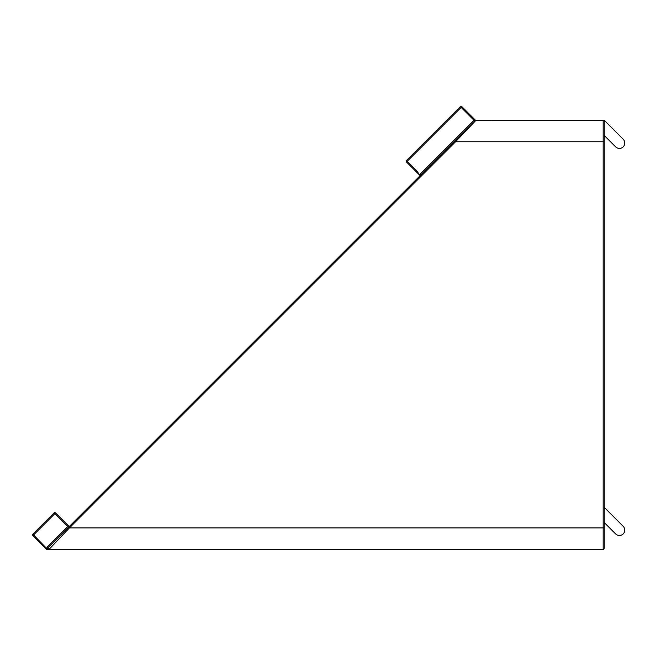 <?xml version="1.0" encoding="UTF-8"?>
<svg xmlns="http://www.w3.org/2000/svg" width="656" height="656" viewBox="0 0 656 656"><rect width="100%" height="100%" fill="white"/><g stroke="black" fill="none" stroke-linecap="round" stroke-linejoin="round"><path stroke-width="0.98" d="M604.242 141.745L604.242 121.368A1.074 1.074 0 0 0 603.167 120.294L475.772 120.31A1.074 1.074 0 0 1 475.961 120.294L455.584 141.745L604.242 141.745L604.242 548.285A1.074 1.074 0 0 1 603.167 549.359L49.044 549.359L47.97 548.285A1.074 1.074 0 0 1 48.282 547.53A1.074 1.074 0 0 0 49.044 549.359L69.421 527.908L455.584 141.745L454.821 140.991L48.282 547.53L47.527 546.768A2.148 2.148 0 0 0 46.896 548.285L47.97 548.285M475.206 120.606A1.074 1.074 0 0 1 475.961 120.294A1.074 1.074 0 0 0 475.206 120.606L474.001 120.294L474.764 121.048L475.206 120.606L454.821 140.991M69.962 525.85A1.074 1.074 0 0 1 68.445 525.85L55.555 512.951A1.074 1.074 0 0 0 54.038 512.951L54.792 513.714L55.555 512.951M68.445 527.367L54.792 513.714L33.554 534.952L32.8 534.189A1.074 1.074 0 0 0 32.8 535.706L33.554 534.952L47.544 549.359L49.044 549.359M420.791 175.021L420.037 174.258L474.001 120.294L461.111 107.395L461.865 106.641L475.206 119.982L461.865 106.641A1.074 1.074 0 0 0 460.348 106.641L461.111 107.395L407.253 161.253L416.339 170.339L420.152 175.66L406.499 162.007L407.253 161.253L406.499 160.49A1.074 1.074 0 0 0 406.499 162.007M475.953 120.294L474.222 120.073M604.242 135.464L615.615 146.837A5.363 5.363 0 0 0 623.2 146.837A5.363 5.363 0 0 0 623.2 139.252L604.242 120.294L603.167 120.294A1.074 1.074 0 0 1 604.242 121.368M54.038 512.951L32.8 534.189A1.074 1.074 0 0 0 32.8 535.706L46.453 549.359L47.544 549.359M461.865 106.641A1.074 1.074 0 0 0 460.348 106.641L406.499 160.49M68.667 527.145L69.421 527.908L604.242 527.908M604.242 507.375L623.2 526.333A5.363 5.363 0 0 1 623.2 533.918A5.363 5.363 0 0 1 615.615 533.918L604.242 522.545M68.445 525.85L47.527 546.768M420.037 174.258A2.148 2.148 0 0 0 419.594 174.89M603.167 120.294L603.167 549.359"/></g></svg>
